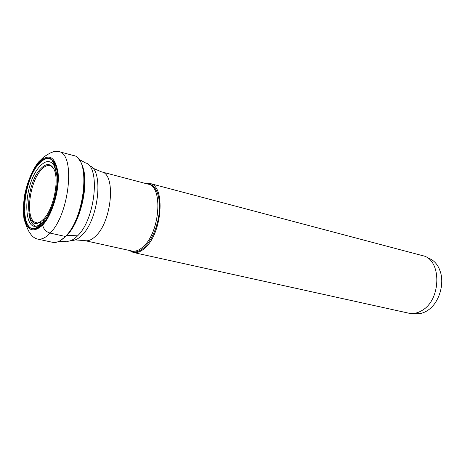 <?xml version="1.0" encoding="UTF-8"?>
<svg xmlns="http://www.w3.org/2000/svg" width="465" height="465" viewBox="0 0 465 465"><rect width="100%" height="100%" fill="white"/><g stroke="black" fill="none" stroke-linecap="round" stroke-linejoin="round"><path stroke-width="0.7" d="M38.316 163.837C48.453 153.717 54.887 157.077 57.614 173.922C59.084 190.197 51.877 214.313 42.67 224.153C32.312 233.168 26.116 229.152 24.064 212.098C23.047 196.259 29.551 174.137 38.316 163.837M44.134 218.509L43.385 221.387L40.298 224.165C22.547 237.679 22.355 185.297 39.42 166.854C45.582 160.036 50.569 159.774 54.382 166.081L56.701 174.439C58.439 187.186 53.574 207.262 46.192 217.794L43.385 221.387L42.733 225.048C43.443 229.094 45.913 231.779 50.139 233.105L65.373 236.47C60.781 241.155 56.498 243.096 52.516 242.294L37.485 239.051C41.385 239.835 45.599 237.853 50.139 233.105C69.721 214.098 75.667 153.444 58.695 151.555L54.248 151.433L49.871 153.165L43.931 156.821L38.252 162.285C31.946 170.853 27.377 181.896 24.558 195.416C23.308 204.025 23.111 211.831 23.971 218.852C26.581 226.839 28.528 231.46 29.801 232.703C31.736 236.127 34.294 238.243 37.485 239.051M37.584 227.96L37.467 227.507M53.086 162.163L53.545 161.64M129.247 250.432L133.252 252.46C136.942 253.222 140.819 251.751 144.9 248.048C162.314 233.436 165.755 185.669 149.974 183.489L145.481 183.466M149.974 183.489L422.644 255.674C441.628 259.092 441.622 299.338 422.226 310.341C417.692 313.166 413.187 314.108 408.706 313.166L133.252 252.46M427.538 257.93L427.597 257.947C432.456 259.301 436.228 262.667 438.914 268.043L440.442 272.013C444.464 284.621 438.983 302.308 428.835 309.62L427.277 310.701C422.883 313.427 418.506 314.334 414.146 313.416L414.088 313.398M38.252 163.006C29.249 173.608 22.57 196.335 23.61 212.615C25.703 230.158 32.079 234.302 42.733 225.048C52.208 214.929 59.636 190.098 58.119 173.346C55.3 156.031 48.68 152.584 38.252 163.006M40.298 224.165L40.932 221.491C38.171 222.869 36.782 223.328 36.77 222.857L36.183 222.532C25.087 221.148 28.708 183.402 40.937 170.184C44.134 166.499 47.145 164.988 49.976 165.645L50.65 165.621L53.719 168.743C50.261 162.982 45.727 163.198 40.112 169.382C24.535 186.163 24.773 233.895 40.932 221.491L43.733 218.957C53.777 208.744 59.689 178.822 53.719 168.743L54.382 166.081M42.786 223.619C40.124 226.496 37.555 228.141 35.078 228.542C19.268 232.151 22.372 181.96 38.508 164.412C43.402 158.774 47.819 157.24 51.749 159.797C62.816 165.947 56.858 209.57 42.786 223.619M58.695 151.555L73.546 155.554C90.849 157.559 85.2 217.725 65.373 236.47M53.388 162.948L55.794 165.348M41.623 225.229L37.985 226.49M35.154 226.019C31.87 224.397 29.783 220.265 28.9 213.615M39.165 226.815L39.938 226.531M55.143 163.808L52.865 161.93M52.498 161.227L54.893 163.308M40.211 226.496L38.479 227.251M36.63 228.135L38.7 227.594M53.696 161.454L52.045 160.361M53.295 162.227L53.708 161.756M37.775 227.908L37.659 227.466M52.423 161.082L54.277 162.256L53.835 162.785M38.415 227.286L38.508 227.67M82.381 166.133C89.6 182.431 80.829 221.857 66.948 235.267L66.129 236.092M65.722 236.476L65.216 236.935M58.654 241.48L66.402 241.236C69.919 241.602 73.639 239.806 77.568 235.842L66.948 235.267M77.568 235.842C95.337 219.288 100.707 166.319 85.409 162.855L78.626 159.088M89.356 165.796C103.945 169.33 98.853 219.515 81.91 235.255L81.892 235.273C78.161 239.022 74.615 240.736 71.261 240.428M75.173 239.911L84.897 240.626C88.28 241.318 91.89 239.789 95.714 236.034L95.732 236.017C112.036 221.166 116.064 173.701 101.562 171.87L92.593 168.051M101.562 171.87L148.103 184.152C163.355 186.256 160.018 232.494 143.191 246.7L143.174 246.717C139.221 250.321 135.46 251.751 131.891 251.013L84.897 240.626M130.084 250.612C134.35 253.146 139.099 252.082 144.319 247.421L147.742 243.643L150.904 238.929L153.717 233.436L156.06 227.362L157.85 220.927L159.024 214.382L159.524 207.965L159.35 201.926L158.507 196.48L157.031 191.824L154.984 188.116L152.444 185.477L149.521 183.989L146.312 183.681M65.67 236.487L59.973 240.812M56.701 174.439C55.259 167.266 54.126 163.378 53.301 162.779L51.749 159.797C63.031 164.918 56.98 210.122 42.67 224.02C39.92 226.967 37.392 228.472 35.078 228.542C37.775 226.368 37.34 227.728 43.373 221.561L46.192 217.794M66.146 235.999C82.264 220.491 90.489 173.102 79.498 160.291M41.123 225.705L39.851 226.327M55.521 164.651L52.923 162.035M131.891 251.013L130.642 250.74M148.103 184.152L146.864 183.826M145.987 183.594L146.388 183.297M129.758 250.542L129.973 250.99"/></g></svg>
